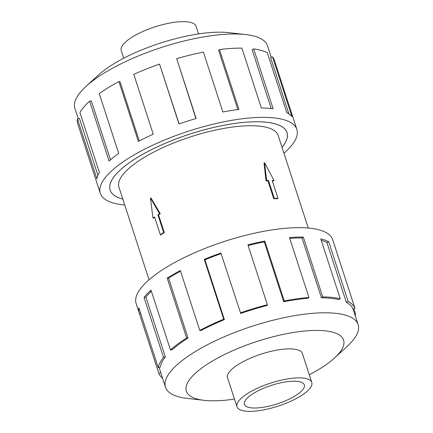 <?xml version="1.0" encoding="UTF-8"?>
<svg xmlns="http://www.w3.org/2000/svg" width="433" height="433" viewBox="0 0 433 433"><rect width="100%" height="100%" fill="white"/><g stroke="black" fill="none" stroke-linecap="round" stroke-linejoin="round"><path stroke-width="0.65" d="M282.04 147.334A92.965 28.627 162 0 0 286.998 132.628A92.965 28.627 162 0 0 257.792 121.781A92.965 28.627 162 0 0 158.294 146.397A92.965 28.627 162 0 0 110.166 190.082A92.965 28.627 162 0 0 122.82 199.066M308.258 228.034L278.192 135.491A83.704 25.774 162 0 0 251.892 125.727A83.704 25.774 162 0 0 162.305 147.886A83.704 25.774 162 0 0 118.972 187.224L149.044 279.767M274.04 180.55L264.558 162.7L266.652 180.474L268.498 180.496L274.284 198.303L277.981 198.341L272.189 180.529L274.04 180.55L273.402 180.972A83.704 25.774 162 0 0 272.319 180.929M277.981 198.341L277.418 198.715A83.704 25.774 162 0 0 275.599 198.682A83.704 25.774 162 0 0 273.726 198.677L267.94 180.87A83.704 25.774 162 0 0 266.014 180.902L264.022 163.057L264.558 162.7M123.724 58.233L121.224 50.542A39.327 12.108 -18 0 1 141.586 32.064A39.327 12.108 -18 0 1 183.679 21.65A39.327 12.108 -18 0 1 196.03 26.24L198.531 33.926M299.42 377.868A39.327 12.108 162 0 0 257.326 388.282A39.327 12.108 162 0 0 236.97 406.76A39.327 12.108 162 0 0 249.321 411.35A39.327 12.108 162 0 0 291.414 400.936A39.327 12.108 162 0 0 311.776 382.458A39.327 12.108 162 0 0 299.42 377.868M254.312 408.016A31.495 9.699 -18 0 1 244.418 404.341A31.495 9.699 -18 0 1 260.72 389.543A31.495 9.699 -18 0 1 294.429 381.202A31.495 9.699 -18 0 1 304.323 384.877A31.495 9.699 -18 0 1 288.021 399.675A31.495 9.699 -18 0 1 254.312 408.016M78.254 118.745L74.887 108.385A101.273 31.181 -18 0 1 86.043 86.383A101.273 31.181 -18 0 1 235.704 33.985A101.273 31.181 -18 0 1 245.565 34.553A101.273 31.181 -18 0 1 267.518 45.795L271.253 57.28M86.043 86.383L98.524 74.958A82.671 25.455 -18 0 1 220.7 32.183A82.671 25.455 -18 0 1 228.748 32.648L245.565 34.553M124.742 204.966A103.341 31.82 -18 0 1 100.299 193.291A103.341 31.82 -18 0 1 153.796 144.725A103.341 31.82 -18 0 1 264.401 117.365A103.341 31.82 -18 0 1 296.865 129.424A103.341 31.82 -18 0 1 283.956 153.233M271.226 108.526L252.136 49.779L253.689 48.913L273.136 108.764A103.341 31.82 162 0 0 261.343 107.969L241.901 48.117A103.341 31.82 162 0 0 219.493 49.562L238.94 109.414A103.341 31.82 162 0 0 222.871 112.006L203.423 52.155A103.341 31.82 162 0 0 176.696 58.639L196.144 118.49A103.341 31.82 162 0 0 178.981 123.957L159.533 64.106A103.341 31.82 162 0 0 133.781 74.341L153.228 134.192A103.341 31.82 162 0 0 138.371 141.45L118.923 81.599A103.341 31.82 162 0 0 99.244 93.566L118.691 153.417A103.341 31.82 162 0 0 109.078 161.027L89.631 101.176A103.341 31.82 162 0 0 79.926 112.499L99.373 172.35A103.341 31.82 162 0 0 96.911 178.807L77.464 118.956A103.341 31.82 162 0 0 77.799 124.038L100.299 193.291M122.831 199.093A93.008 28.638 -18 0 1 110.128 190.098A93.008 28.638 -18 0 1 158.272 146.386A93.008 28.638 -18 0 1 257.819 121.765A93.008 28.638 -18 0 1 287.036 132.617A93.008 28.638 -18 0 1 282.051 147.361M77.464 118.956L79.439 118.42L97.918 175.295M89.631 101.176L91.363 100.997L110.469 159.804M118.923 81.599L120.065 81.81L139.291 140.969M159.533 64.106L179.116 123.908M176.696 58.639L195.933 118.55M219.493 49.562L218.622 50.412L237.841 109.554M302.526 353.988A39.365 12.124 162 0 0 302.396 353.458A39.365 12.124 162 0 0 290.029 348.868A39.365 12.124 162 0 0 247.893 359.293A39.365 12.124 162 0 0 227.514 377.793A39.365 12.124 162 0 0 227.72 378.296M309.276 374.767A82.671 25.455 162 0 0 334.476 358.042L346.957 346.616A101.273 31.181 162 0 0 358.113 324.615A101.273 31.181 162 0 0 326.298 312.799A101.273 31.181 162 0 0 217.907 339.613A101.273 31.181 162 0 0 165.482 387.205A101.273 31.181 162 0 0 187.435 398.447L204.252 400.352A82.671 25.455 162 0 0 212.3 400.817A82.671 25.455 162 0 0 234.47 399.074M334.476 358.042A82.671 25.455 162 0 0 317.606 330.433A82.671 25.455 162 0 0 210.054 362.459A82.671 25.455 162 0 0 204.252 400.352M283.712 301.741A101.273 31.181 -18 0 1 307.906 298.315L308.945 297.444L289.498 237.593A103.341 31.82 -18 0 1 303.289 237.051L322.737 296.903A103.341 31.82 -18 0 1 340.224 298.748L320.777 238.897A103.341 31.82 -18 0 1 328.723 241.728L348.17 301.579A103.341 31.82 -18 0 1 355 308.399L335.553 248.547A103.341 31.82 -18 0 1 335.754 249.11L332.701 239.709A103.341 31.82 162 0 0 300.231 227.655A103.341 31.82 162 0 0 189.632 255.015A103.341 31.82 162 0 0 136.135 303.576L139.188 312.978A103.341 31.82 -18 0 1 138.852 307.895L158.299 367.747L160.275 367.206A101.273 31.181 -18 0 1 165.357 356.976L163.485 357.301L144.037 297.449A103.341 31.82 -18 0 1 151.025 290.115L170.467 349.967L172.199 349.783A101.273 31.181 -18 0 1 188.046 338.027L186.639 337.967L167.192 278.116A103.341 31.82 -18 0 1 180.312 270.538L199.759 330.39L200.901 330.595A101.273 31.181 -18 0 1 224.381 319.641L223.715 319.208L204.268 259.356A103.341 31.82 -18 0 1 220.927 253.04L240.705 313.454A101.273 31.181 -18 0 1 267.156 305.471L267.367 304.745L247.92 244.899A103.341 31.82 -18 0 1 264.812 241.089L284.259 300.94L283.712 301.741L264.265 241.89A101.273 31.181 162 0 0 248.12 245.516M335.754 249.11A103.341 31.82 -18 0 1 335.921 249.679M353.826 308.789L355.536 314.044A103.341 31.82 -18 0 1 355.19 315.619M348.17 301.579L346.346 302.369A101.273 31.181 -18 0 1 353.036 309.048L355 308.399M346.346 302.369L326.899 242.518A101.273 31.181 162 0 0 321.232 240.299M322.737 296.903L321.416 297.785A101.273 31.181 -18 0 1 338.557 299.593L340.224 298.748M326.899 242.518L328.723 241.728M355.536 314.044L354.746 314.255M160.784 372.743L158.835 373.387L139.388 313.535A103.341 31.82 -18 0 1 139.188 312.978M140.563 313.151L139.388 313.535M162.559 378.209A103.341 31.82 -18 0 1 158.835 373.387M165.357 356.976L145.91 297.125L144.037 297.449M151.377 291.203A101.273 31.181 162 0 0 145.91 297.125M158.299 367.747A103.341 31.82 -18 0 1 163.485 357.301M188.046 338.027L168.599 278.175L167.192 278.116M180.539 271.237A101.273 31.181 162 0 0 168.599 278.175M170.467 349.967A103.341 31.82 -18 0 1 186.639 337.967M224.381 319.641L204.933 259.795L204.268 259.356M221.122 253.646A101.273 31.181 162 0 0 204.933 259.795M199.759 330.39A103.341 31.82 -18 0 1 223.715 319.208M264.265 241.89L264.812 241.089M240.375 312.891A103.341 31.82 -18 0 1 267.367 304.745M321.416 297.785L301.969 237.934A101.273 31.181 162 0 0 289.747 238.361M301.969 237.934L303.289 237.051M284.259 300.94A103.341 31.82 -18 0 1 308.945 297.444M288.908 113.911L270.587 57.524L272.514 56.82L291.961 116.672A103.341 31.82 162 0 0 286.781 112.645L267.334 52.794A103.341 31.82 162 0 0 253.689 48.913M296.865 129.424L274.365 60.171A103.341 31.82 162 0 0 272.514 56.82M266.652 180.474L266.014 180.902M268.498 180.496L267.94 180.87M274.284 198.303L273.726 198.677M150.462 198.087L151.057 198.092L160.259 213.696A83.704 25.774 162 0 0 158.521 214.8L164.307 232.613A83.704 25.774 162 0 0 161.011 234.816L160.383 234.81L154.597 217.003L152.946 218.102L150.462 198.087L159.55 213.691L157.899 214.795L163.685 232.608L160.383 234.81M154.716 217.361A83.704 25.774 162 0 0 153.655 218.113L152.946 218.102M164.307 232.613L163.685 232.608M158.521 214.8L157.899 214.795M160.259 213.696L159.55 213.691M286.743 131.832L286.998 132.628M227.385 377.262L236.97 406.76M358.113 324.615L353.052 309.043M165.482 387.205L159.09 367.53M302.191 352.955L311.776 382.458M109.906 189.291L110.166 190.082"/></g></svg>
